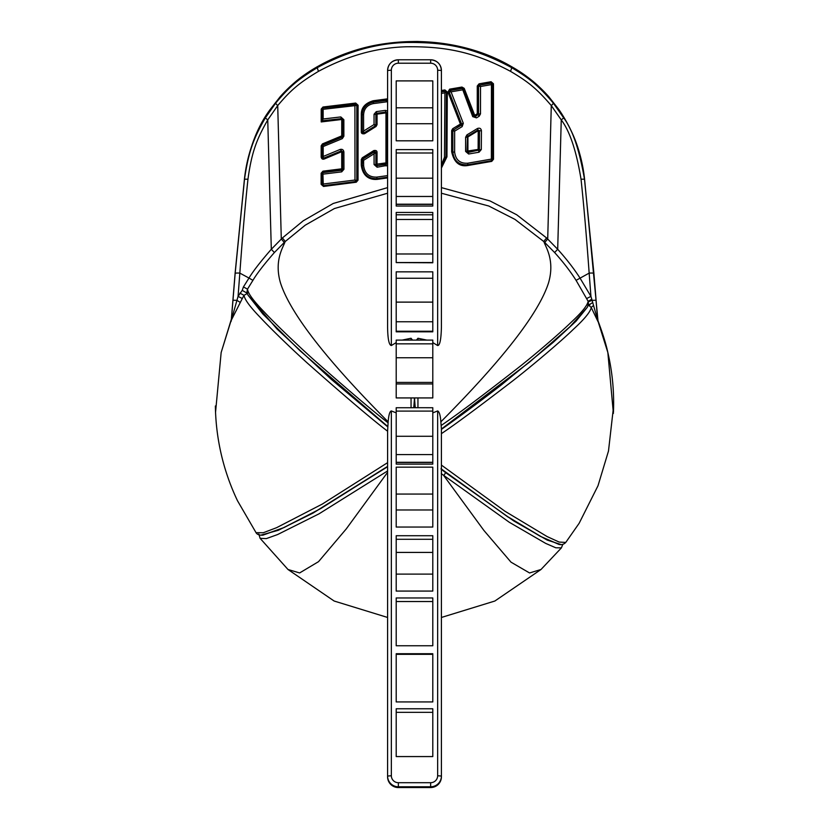 <?xml version="1.0" encoding="UTF-8"?>
<svg xmlns="http://www.w3.org/2000/svg" width="829" height="829" viewBox="0 0 829 829"><rect width="100%" height="100%" fill="white"/><g stroke="black" fill="none" stroke-linecap="round" stroke-linejoin="round"><path stroke-width="1.24" d="M447.95 92.102L460.406 124.049L452.696 128.702L451.65 130.557L451.66 151.759C454.002 162.329 459.37 166.919 467.774 165.52L491.732 161.386L493.514 159.241L493.462 83.781L491.079 81.729L479.069 83.822L477.266 86.009L477.276 113.76L474.716 115.324L464.199 88.34L461.94 87.055L449.587 89.169L447.95 92.102L449.007 91.656M449.587 89.169L449.173 91.874A1.026 0.943 -81 0 1 449.919 90.537L462.261 88.434L472.717 116.63L476.509 117.873L479.172 116.247L480.499 113.874L480.519 86.506L491.442 84.599L491.369 159.106L467.743 163.22C460.012 163.645 455.639 159.924 454.634 152.059L454.655 131.127L462.167 126.599L463.307 123.262L451.038 91.843L462.281 89.915L463.37 89.066L473.939 116.153L476.509 117.873M452.852 151.852L452.852 130.837L454.655 131.127L453.37 129.966L461.131 125.293L461.566 123.625L460.406 124.049L461.111 124.91L452.852 130.516L452.852 151.748L451.66 151.759M396.2 412.873L391.35 410.935C389.796 411.246 388.728 414.883 388.138 421.826L387.599 431.215C373.143 420.303 346.429 397.619 307.455 363.175C288.948 346.47 268.544 326.429 260.213 317.372C250.026 306.865 244.628 299.507 244.027 295.311L247.477 293.383L242.223 290.368L238.068 296.388L231.364 320.046L235.156 273.425L244.493 179.427C248.762 149.324 254.886 136.205 265.311 117.925L275.715 103.055C288.326 88.102 296.616 80.133 317.517 67.553C346.729 51.636 376.387 43.274 406.49 42.476C442.831 42.144 472.012 46.289 511.483 67.553C528.332 77.688 537.41 84.33 553.285 103.055L563.689 117.915C572.559 129.604 579.502 150.111 584.507 179.427L593.844 273.425A5.378 0.736 175 0 0 589.16 273.114L590.932 296.388L580.01 278.057C573.948 268.648 566.497 259.052 557.689 249.28L546.643 237.985L516.757 214.804L489.918 200.887L441.411 187.623M235.156 273.425A5.378 0.736 5 0 1 239.84 273.114C242.586 235.198 245.291 203.913 247.964 179.261C251.861 150.194 257.767 137.541 267.746 119.904L277.715 105.573C289.974 91.159 298.077 83.47 318.554 71.304C347.424 55.75 376.77 47.574 406.573 46.766C442.531 46.424 471.442 50.559 510.446 71.304C526.954 81.107 535.835 87.522 551.285 105.573L561.254 119.894C569.803 131.169 576.393 150.951 581.036 179.261C583.782 204.804 586.486 236.089 589.16 273.114L576.082 280.357C570.3 271.249 563.14 261.974 554.611 252.534L543.886 241.612L514.964 219.384L488.809 206.027L441.411 193.23M387.589 187.623L333.237 203.468L303.217 220.815L282.357 237.985L271.311 249.28C260.534 261.632 253.094 271.228 248.99 278.057L239.84 273.114L238.068 296.388L242.296 298.544L231.011 320.782L221.156 352.512L215.55 412.21M321.196 121.936L341.735 119.49L341.724 135.883L322.419 143.925L321.175 145.831L321.155 157.033C321.579 158.847 322.554 159.52 324.098 159.064L341.714 151.697L341.735 168.815L322.927 171.168L321.134 173.22L321.124 184.297L323.528 186.452L356.252 182.225L358.035 180.173L358.087 105.242L355.682 103.065L322.989 107.014L321.206 109.065L321.196 121.936L321.973 120.651M387.589 98.848L373.268 100.744C365.112 103.159 361.123 107.801 361.309 114.671L361.299 131.873C361.268 133.459 362.335 134.08 364.522 133.728L376.086 126.454L377.05 124.671L377.06 114.153L385.972 112.91L385.962 162.878L377.04 164.121L377.04 152.381C377.06 150.795 375.993 150.184 373.827 150.557L362.252 157.811L361.289 159.572L361.278 165.147C363.185 179.841 374.055 179.727 377.382 179.354L387.589 177.914M441.411 168.059L446.945 156.847L447.318 92.05L444.924 89.946L441.411 90.506M477.929 129.645L478.229 130.65L479.504 130.557L479.39 149.241L467.919 150.992L467.919 136.93L478.229 130.65L478.126 149.23L479.038 152.215L481.297 149.531L481.431 130.733C481.048 128.454 479.722 127.707 477.463 128.495L466.945 134.878L465.618 137.22L465.608 151.427L468.644 154.007L479.038 152.215M613.398 413.422L607.844 352.512C606.03 344.014 602.745 333.434 597.989 320.782L584.507 178.494C580.86 152.515 575.43 134.557 559.036 109.77L548.777 96.692C537.461 84.558 530.788 78.175 511.483 66.621C485.017 51.232 453.681 42.849 417.484 41.471C380.925 41.709 351.144 48.165 317.517 66.621C303.134 75.242 295.373 80.423 280.223 96.692L269.964 109.77C256.762 127.583 248.265 150.484 244.493 178.494L235.156 272.689L231.364 319.206L221.167 352.491M593.844 273.425L597.636 320.046L591.782 299.217L588.144 301.321L576.082 280.357M607.833 352.491L597.636 320.046A5.378 5.306 179 0 0 597.999 321.579L591.264 307.549C590.331 311.984 584.29 319.31 573.16 329.507C561.886 340.574 531.43 366.428 511.959 381.464C478.032 407.495 454.52 424.883 441.411 433.65M387.589 193.23L334.419 208.535L305.248 225.177L285.114 241.612L274.389 252.534C263.974 264.472 256.814 273.746 252.918 280.357L247.498 289.155C247.964 293.373 253.591 301.02 264.368 312.087C273.093 321.569 295.621 343.507 315.041 360.874C348.667 390.511 372.998 411.153 388.034 422.8M411.039 340.108L411.039 338.263L412.562 340.097L402.148 340.097L411.039 338.263M432.8 462.292L396.2 462.292L396.2 464.136L432.8 464.136L432.8 407.733L415.246 407.702L414.5 398.531L413.754 407.702L411.06 407.744L411.049 397.93M414.355 401.081L414.355 397.93M387.589 298.658L387.589 327.31C387.775 339.02 389.029 345.092 391.35 345.538L396.2 342.595M411.06 407.744L396.2 407.733L396.2 462.292M441.411 429.184C455.67 419.339 475.649 404.593 501.348 384.936L553.119 342.439L576.01 321.227L587.367 307.227L569.937 326.74L529.43 362.19L441.411 429.028L440.862 421.826C440.375 415.288 439.297 411.661 437.65 410.935L432.8 412.873M417.951 397.93L417.94 407.744M432.8 342.595L437.65 345.538C439.847 345.61 441.101 339.538 441.411 327.31L441.411 70.506L437.65 70.175L437.65 345.538M417.961 338.263L417.961 340.108L416.438 340.097L417.961 338.263L426.852 340.097L417.961 340.108M387.589 327.31L387.589 70.506L391.35 70.175A6.995 6.974 180 0 1 398.355 63.211L430.645 63.211A6.995 6.974 180 0 1 437.65 70.175M387.589 776.814C388.107 783.218 391.702 786.794 398.355 787.55L398.355 787.55A10.767 10.725 -0 0 1 387.589 776.814L387.599 431.215M215.374 405.982C215.613 422.666 217.664 439.204 221.55 455.608C225.281 471.214 230.597 486.271 237.508 500.768L256.047 532.674L263.259 532.746L276.606 527.679L322.326 504.053L387.589 462.665L387.589 465.784M387.589 470.945L318.999 513.845L277.632 534.539L266.316 538.612L260.109 538.322L258.814 533.99M387.589 466.737L313.134 513.037L278.264 530.301L260.658 535.192M262.959 535.151L283.891 527.627L320.782 508.55L387.589 466.53M262.461 535.202L283.28 527.814L316.792 510.685L387.589 466.385M561.306 544.622L547.15 540.062L513.721 520.923L445.567 472.571A3.772 0.819 -52.4 0 1 443.712 475.525L483.887 530.425L511.006 562.166L529.565 572.963L541.005 569.492L561.409 547.876L555.772 547.782L545.72 543.409L509.255 522.249L441.266 473.639M597.989 320.782L597.999 321.579M441.411 465.09L504.913 511.203L547.109 536.56L559.15 542.062L565.751 542.446L579.15 523.275L597.989 485.784L608.486 451.038L613.626 405.982M441.173 425.464C457.121 414.738 483.68 394.832 520.84 365.734C540.27 350.221 561.938 331.248 570.808 322.605C581.564 312.688 587.346 305.59 588.144 301.321L588.486 303.849L587.367 307.238M239.85 293.124L244.027 295.311L242.296 298.544M441.411 71.253L441.411 70.506A10.767 10.725 180 0 0 430.645 59.781L430.645 63.211M441.069 468.737L441.411 467.66M437.65 410.935L437.65 775.737L441.411 776.058L441.411 428.085L441.411 776.814A10.767 10.725 -0 0 1 430.645 787.54L430.645 787.54C437.277 786.825 440.862 783.239 441.411 776.814M441.411 432.551L441.411 429.381C459.846 416.417 479.825 401.599 501.348 384.936M591.782 299.217L590.932 296.388L586.704 298.544M593.637 305.58A5.378 0.891 -26 0 0 591.264 307.549L589.46 305.849L587.896 305.528L588.424 305.196A5.378 0.549 24.7 0 1 588.217 304.999M231.001 321.579A5.378 5.306 1 0 0 231.364 320.046L231.011 320.782M252.918 280.357L248.99 278.057L243.436 286.917L247.498 289.155L247.011 291.673M243.436 286.917L242.223 290.368M387.589 426.531L331.217 379.278L276.979 328.968L247.892 294.989L262.886 314.036L299.994 350.729L387.589 426.365M387.589 426.738L331.217 379.278M588.424 305.196L590.01 304.222L589.46 305.849M590.01 304.222L592.414 302.73M432.8 467.152L396.2 467.152L396.2 527.047L432.8 527.047L432.8 467.152M432.8 535.721L396.2 535.721L396.2 591.077L432.8 591.077L432.8 535.721M432.8 597.958L396.2 597.958L396.2 645.75L432.8 645.75L432.8 597.958M432.8 708.774L396.2 708.774L396.2 756.566L432.8 756.566L432.8 708.774M396.2 449.163L396.2 440.893M432.8 440.893L432.8 449.163M415.246 407.702L413.754 407.702M402.148 340.097L396.2 340.097L396.2 397.93L432.8 397.93L432.8 340.097L426.852 340.097M416.438 340.097L412.562 340.097M396.2 80.9L432.8 80.9L432.8 107.822L396.2 107.822L396.2 80.9M432.8 123.739L396.2 123.739L396.2 140.806L432.8 140.806L432.8 107.822M432.8 149.614L396.2 149.614L396.2 204.39L432.8 204.39L432.8 149.614M432.8 701.935L432.8 653.729L396.2 653.729L396.2 701.935L432.8 701.935M432.8 262.596L396.2 262.596L432.8 262.772L432.8 214.96M432.8 214.794L432.8 212.442L396.2 212.442L396.2 214.794L432.8 214.794M396.2 204.39L396.2 206.048L432.8 206.048L432.8 204.39M432.8 331.227L396.2 331.227L396.2 331.828L432.8 331.828L432.8 272.306M396.2 123.739L396.2 107.822M396.2 262.596L396.2 214.96M396.2 331.227L396.2 272.306M432.8 654.33L396.2 654.33M432.8 539.296L396.2 539.296M432.8 552.415L396.2 552.415M432.8 574.103L396.2 574.103M432.8 262.544L396.2 262.544M432.8 153.002L396.2 153.002M432.8 494.063L396.2 494.063M432.8 509.98L396.2 509.98M432.8 601.533L396.2 601.533M432.8 712.349L396.2 712.349M432.8 343.848L396.2 343.848M432.8 357.755L396.2 357.755M432.8 382.428L396.2 382.428M432.8 383.941L396.2 383.941M414.645 397.93L414.645 401.081M414.5 398.531L414.5 397.93M432.8 411.091L396.2 411.091M441.411 468.996L506.861 516.156L541.482 536.86L559.399 544.518M559.036 544.456L540.249 536.29L507.783 516.871L441.411 469.141M445.567 472.571L441.038 469.079M341.372 118.35L341.735 119.49L342.574 119.386L342.574 135.842L341.724 135.883L341.952 136.795L322.585 144.847L321.973 145.769L321.973 156.982L321.155 157.033M342.574 135.842L341.952 136.795L342.574 136.298L342.574 119.79L341.403 118.63L321.973 120.93L321.973 108.962L321.206 109.065M321.973 120.723L321.973 108.962L322.989 107.014M355.682 103.065L355.641 104.019L322.844 107.967L355.589 104.485L354.905 106.008L354.978 180.028L323.258 184.017L322.844 172.204L321.973 173.188L321.973 184.287L321.124 184.297M358.087 105.242L355.641 104.444A1.026 1.016 0 0 1 356.812 105.438L356.812 105.138M358.035 180.173L356.812 180.204M356.252 182.225L356.107 181.489M323.528 186.452L323.362 185.686M321.134 173.22L321.973 173.634L322.844 172.629L341.745 170.277L342.615 169.282L343.952 169.271L343.89 151.976C343.548 149.831 342.304 148.982 340.17 149.427L323.206 156.463L323.186 146.546L342.294 138.64L343.869 136.225L343.848 119.687L340.812 116.93L323.155 118.993L321.973 120.827L341.361 118.651L340.812 116.93M322.927 171.168L322.844 172.204L341.724 169.862L341.693 171.862L343.952 169.271M341.735 168.815L341.724 169.862L342.615 168.836L341.735 168.815M341.102 150.681L341.714 151.697L342.584 151.624M343.89 151.976L342.584 152.018L342.615 169.282L342.584 152.018L341.144 150.94L323.403 158.329L323.206 156.463L321.973 157.365L321.973 146.236L323.186 146.546L322.585 145.313L341.962 137.241L342.294 138.64M324.098 159.064L323.424 158.038M321.175 145.831L321.973 146.236L322.585 145.313L322.419 143.925M342.574 136.298L343.869 136.225M341.403 118.63L342.574 119.79L343.848 119.687M323.155 118.993L323.144 109.811L322.844 108.433L321.973 108.962M321.973 109.438L356.812 105.438L356.812 180.504L355.942 181.51L323.144 185.696L323.258 184.017L321.973 184.68L321.973 173.634L323.237 174.121L341.693 171.862M323.144 185.696L323.072 185.675A1.026 0.995 180 0 1 321.973 184.68L321.973 184.287M342.584 152.018L340.17 149.427M341.113 150.971L323.289 158.277A1.026 0.953 180 0 1 321.973 157.365L321.973 156.982M441.411 93.408L444.893 92.858L444.468 157.23L441.411 165.012M387.589 175.613L376.739 177.116C369.019 177.302 364.646 173.458 363.62 165.572L363.61 160.308L374.066 153.79L374.076 164.546L377.122 167.22L387.589 165.313M377.04 152.381L375.858 152.381L375.858 164.173L377.06 165.199L377.04 164.121L375.858 164.525L377.029 165.603L386.055 163.945L386.956 162.919L385.962 162.878L386.086 164.339L386.956 163.323L386.956 113.169L385.786 112.06L376.729 113.314L376.304 111.625L374.045 114.247L374.045 124.537L363.589 131.086L363.579 114.91C363.962 108.703 367.216 104.941 373.309 103.604L387.589 101.708M387.589 111.076L385.402 110.371L376.304 111.625M462.167 126.599L449.069 91.895L451.038 91.843L449.867 90.112L462.261 87.988L461.94 87.055M464.199 88.34L462.261 88.434L463.37 88.61L473.929 115.666L472.717 116.63M474.716 115.324L473.929 115.666L475.4 116.599L478.561 113.998L478.561 85.874L478.561 113.687L477.276 113.76L478.032 114.589L475.431 116.195L474.716 115.324M477.266 86.009L478.561 85.874L478.032 114.589L479.172 116.247M479.069 83.822L479.442 84.745L478.561 85.874M491.079 81.729L491.504 82.641L479.442 85.159L491.504 83.097L492.664 84.102L492.664 159.624L491.369 159.106L491.794 160.629L467.763 164.795C458.965 165.251 453.991 161.013 452.852 152.07L454.634 152.059M493.462 83.781L491.504 82.641L491.442 84.599L492.664 83.636L492.664 159.209L492.664 83.636M493.514 159.241L492.664 159.624A1.026 1.005 180 0 1 491.856 160.608L467.794 164.805C458.924 165.189 453.94 160.94 452.852 152.07M491.732 161.386L491.67 160.66M467.774 165.52L467.691 164.816M451.65 130.557L452.852 130.837A1.026 1.016 0 0 1 453.359 129.956L452.696 128.702M449.867 90.516A1.026 1.016 0 0 0 448.997 91.491A1.026 1.016 0 0 1 448.997 91.491L449.069 91.895A1.026 1.016 0 0 1 448.997 91.522L449.173 91.874M449.069 91.895L461.566 123.935L463.307 123.262M452.883 130.837A1.026 1.005 -86.6 0 1 453.37 129.966M491.815 160.639L492.664 159.624A1.026 1.016 0 0 1 491.846 160.619M480.519 86.506L479.494 85.19A1.026 0.933 -81.3 0 0 478.706 86.143L480.519 86.506M479.442 85.159A1.026 1.016 0 0 0 478.561 86.164L478.706 86.143M478.561 113.998L480.499 113.874M444.924 89.946L445.183 90.879L441.411 91.48M447.318 92.05L445.183 90.879L444.893 92.858L446.354 91.926L445.961 157.23L441.411 167.106L445.961 157.23L444.468 157.23M446.945 156.847L445.961 156.847M441.411 91.926L445.183 91.325A1.026 1.005 38.4 0 1 446.344 92.32L446.354 91.926M445.183 91.314A1.026 1.016 0 0 1 446.354 92.33L445.961 157.23M477.463 128.495L478.001 129.956L479.504 130.806L481.431 130.733M467.007 151.448L468.178 152.443L467.007 151.002L467.919 150.992L468.209 152.039L479.39 149.562L479.504 130.806L477.97 129.956L467.515 136.319L467.007 151.448L465.608 151.427M468.644 154.007L468.178 152.443L481.297 149.531M467.007 136.878L467.919 136.93L467.525 135.977M478.001 129.956L467.007 137.272L465.618 137.22M467.546 136.319L466.945 134.878M361.278 165.147L362.211 165.562L362.211 159.987L363.61 160.308L362.687 159.127L374.262 151.883L374.066 153.79L375.858 152.702L375.858 164.525L374.076 164.546M361.289 159.572L362.211 159.987L362.687 158.702L362.211 165.158M362.252 157.811L362.687 158.702L374.283 151.448L373.827 150.557M375.858 164.173L375.858 152.381L374.283 151.842A1.026 1.016 0 0 1 375.858 152.702L375.858 152.702M385.754 111.78L385.972 112.91L386.956 112.817M375.858 114.06L377.06 114.153L376.749 113.024M385.402 110.371L385.765 112.081L376.708 113.335L375.858 114.35L375.858 124.93L374.045 124.537L375.382 125.801L363.786 133.065L363.589 131.086L362.211 132.194L362.211 115.013C362.656 107.977 366.345 103.687 373.278 102.154L387.589 100.257M377.05 124.671L375.858 124.619M364.522 133.728L363.786 132.775M361.299 131.873L362.211 131.832L362.211 114.599L363.579 114.91M361.309 114.671L362.211 114.599C362.035 108.226 365.724 103.926 373.278 101.708L373.309 103.604M387.589 99.812L373.278 101.708L373.268 100.744M376.739 177.116L377.102 178.67L387.589 177.199L377.122 178.649C368.345 178.888 363.371 174.525 362.211 165.562L363.62 165.572M363.786 133.065L363.734 133.044A1.026 0.974 180 0 1 362.211 132.194L362.211 131.832M375.382 125.801L363.776 133.086A1.026 1.016 0 0 1 362.211 132.215L363.765 133.086M375.858 124.93L375.858 114.35L374.045 114.247M385.765 112.081L387.589 113.086M386.956 163.323L387.589 163.344M377.122 167.22L377.029 165.603L386.086 164.339L386.21 165.955M374.283 151.842L374.262 151.883A1.026 0.943 42.2 0 1 375.796 152.733M355.589 104.475A1.026 0.922 65.9 0 1 356.667 105.449M323.123 185.717L321.973 184.701A1.026 1.016 0 0 0 323.092 185.706L355.921 181.53L356.812 180.504L354.978 180.028L355.942 181.51M553.285 103.055A5.378 0.86 141.3 0 1 551.285 105.573L547.71 239.011A5.378 0.539 -46.2 0 0 544.922 242.596M275.715 103.055A5.378 0.86 38.7 0 0 277.715 105.573L281.29 239.011A5.378 0.539 -133.8 0 1 284.078 242.596M546.643 237.985A5.378 0.56 -46.5 0 0 543.886 241.612C545.451 246.762 555.233 260.223 548.466 283.083C538.653 313.321 502.788 359.568 440.862 421.826M563.689 117.915L561.254 119.894L557.689 249.28L554.611 252.534M511.483 66.621L511.483 67.553A5.378 1.119 119.4 0 1 510.446 71.304M597.636 319.206L593.844 272.689L584.507 179.427A5.378 0.601 173.6 0 0 581.036 179.261M584.507 178.494C581.709 153.469 573.222 130.557 559.036 109.749L548.725 96.62C537.959 84.506 525.513 74.486 511.431 66.569C456.789 34.538 378.459 31.875 317.569 66.569C303.487 74.486 291.041 84.506 280.243 96.651L269.964 109.749C255.778 130.557 247.291 153.469 244.493 178.494L244.493 179.427A5.378 0.601 6.4 0 1 247.964 179.261M317.517 66.621L317.517 67.553A5.378 1.119 60.6 0 0 318.554 71.304M265.311 117.925L267.746 119.904L271.311 249.28L274.389 252.534M282.357 237.985A5.378 0.56 -133.5 0 1 285.114 241.612C283.549 246.762 273.767 260.223 280.534 283.083C290.347 313.321 326.212 359.568 388.138 421.826M387.589 617.46L334.139 601.025L287.995 569.492L299.621 572.943L318.523 561.668L346.284 528.881L387.589 472.323M391.35 345.538L391.35 70.175M441.411 776.058A10.767 10.725 180 0 1 430.645 786.783L430.645 787.54L398.355 787.54L398.355 786.783A10.767 10.725 180 0 1 387.589 776.058L391.35 775.737L391.35 410.935M398.355 59.771L430.645 59.771L398.355 59.781C391.702 60.517 388.107 64.102 387.589 70.506A10.767 10.725 180 0 1 398.355 59.781L398.355 63.211M596.092 300.222L592.072 300.336L588.352 301.797M232.908 300.222L236.887 300.336L240.296 302.419M244.493 178.494L235.156 272.689L231.364 319.206M589.616 304.481L589.295 305.777M437.65 775.737A6.995 6.974 180 0 1 430.645 782.7L398.355 782.7A6.995 6.974 180 0 1 391.35 775.737M430.645 787.55L398.355 787.55L398.355 786.783L430.645 786.783L430.645 782.7M398.355 786.783L398.355 782.7M432.8 219.467L396.2 219.467M432.8 235.747L396.2 235.747M432.8 253.985L396.2 253.985M432.8 178.183L396.2 178.183M432.8 196.473L396.2 196.473M432.8 204.203L396.2 204.203M432.8 278.264L396.2 278.264M432.8 302.119L396.2 302.119M432.8 321.756L396.2 321.756M432.8 436.272L396.2 436.272M432.8 454.572L396.2 454.572M467.784 164.805L467.743 163.22M376.086 126.454L375.547 125.666M386.148 98.972L386.304 101.822M323.362 158.349A1.026 1.016 0 0 1 321.973 157.396L323.383 158.349M256.047 532.674C257.073 534.498 259.322 535.327 262.783 535.171L263.073 535.14M541.005 569.492L494.861 601.025L441.411 617.46M287.995 569.492L260.109 538.332M430.645 59.771C437.277 60.496 440.862 64.082 441.411 70.506M247.021 291.746L247.892 295M396.2 271.839L432.8 271.839M396.2 462.489L432.8 462.489M565.761 542.446C563.896 544.311 561.699 544.985 559.181 544.477L558.933 544.435M561.409 547.876L562.787 544.404M607.844 352.501C612.403 372.148 614.279 392.055 613.45 412.2M386.956 113.169L386.956 121.355M377.102 178.67C368.231 178.784 363.268 174.411 362.211 165.562M376.708 113.335L375.858 114.35"/></g></svg>
